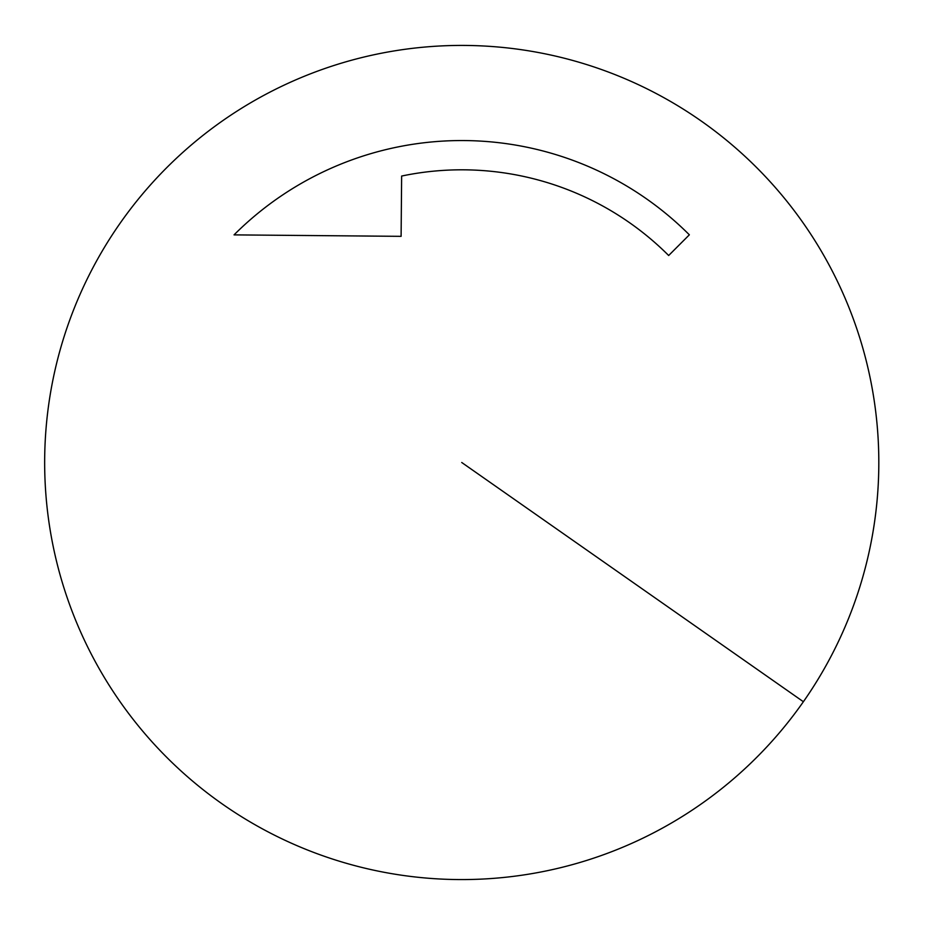 <?xml version="1.0" encoding="UTF-8"?>
<svg xmlns="http://www.w3.org/2000/svg" width="925" height="925" viewBox="0 0 925 925"><rect width="100%" height="100%" fill="white"/><g stroke="black" fill="none" stroke-linecap="round" stroke-linejoin="round"><path stroke-width="1.39" d="M803.351 701.774A417.071 417.071 0 0 1 222.486 804.126A417.071 417.071 0 0 1 120.088 223.272A417.071 417.071 0 0 1 700.965 120.851A417.071 417.071 0 0 1 803.386 701.728A417.071 417.071 0 0 1 803.351 701.774M689.356 234.811L668.671 255.508A292.682 292.682 0 0 0 401.635 176.051L401.103 236.338L234.048 234.881A321.958 321.958 0 0 1 689.356 234.811A321.958 321.958 0 0 0 234.048 234.881M461.737 462.5L803.386 701.728"/></g></svg>
